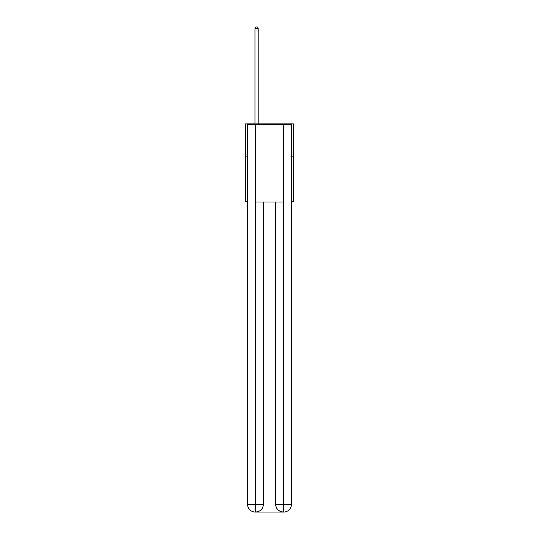 <?xml version="1.0" encoding="UTF-8"?>
<svg xmlns="http://www.w3.org/2000/svg" width="539" height="539" viewBox="0 0 539 539"><rect width="100%" height="100%" fill="white"/><g stroke="black" fill="none" stroke-linecap="round" stroke-linejoin="round"><path stroke-width="0.81" d="M247.542 156.155L245.602 156.155L245.602 123.862L293.398 123.862L293.398 201.37L291.458 201.37M245.602 156.155L245.602 201.37L247.542 201.37M293.398 156.155L291.458 156.155M255.291 512.05A7.748 7.748 0 0 1 247.542 504.302L263.362 504.302L263.362 202.017L263.362 504.302A7.748 7.748 0 0 1 255.614 512.05L255.291 512.05A7.748 7.748 0 0 1 247.542 504.302L247.542 124.509L255.486 124.509L255.486 202.017L283.514 202.017L283.514 124.509L255.486 124.509M283.514 124.509L291.458 124.509L291.458 504.302A7.748 7.748 0 0 1 283.709 512.05L283.386 512.05A7.748 7.748 0 0 1 275.638 504.302L275.638 202.017L275.638 504.302C276.029 508.87 278.616 511.45 283.386 512.05L255.614 512.05C260.404 511.551 262.992 508.964 263.362 504.302M275.638 504.302L283.514 504.302L283.575 512.05M255.486 202.017L255.486 512.05M258.194 123.862L258.194 28.628L254.967 28.628L254.967 123.862M254.967 28.628L255.937 26.95L257.231 26.95L258.194 28.628M283.514 202.017L283.514 504.302L291.458 504.302"/></g></svg>
